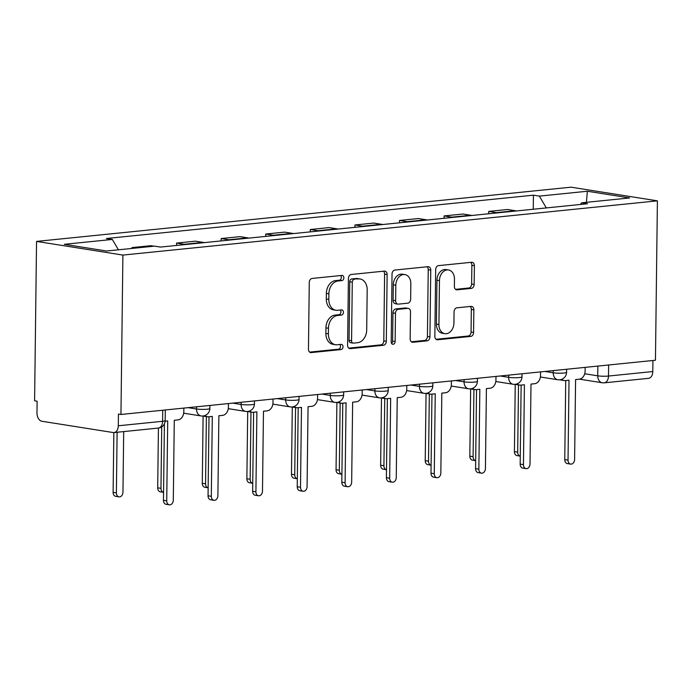 <?xml version="1.0" encoding="UTF-8"?>
<svg xmlns="http://www.w3.org/2000/svg" width="692" height="692" viewBox="0 0 692 692"><rect width="100%" height="100%" fill="white"/><g stroke="black" fill="none" stroke-linecap="round" stroke-linejoin="round"><path stroke-width="1.04" d="M343.863 277.821A2.621 1.946 99 0 0 342.306 275.433A2.621 1.946 99 0 0 341.935 275.425L312.127 278.443A3.737 2.777 99 0 0 309.272 282.44L308.459 349.175A3.737 2.777 99 0 0 310.673 352.583A3.737 2.777 99 0 0 311.218 352.6L341.026 349.572A2.621 1.946 99 0 0 343.024 346.778A2.621 1.946 99 0 0 341.467 344.391A2.621 1.946 99 0 0 341.087 344.382L337.229 344.772A11.963 8.892 99 0 1 335.508 344.728A11.963 8.892 99 0 1 328.397 333.821L328.466 328.259A11.963 8.892 99 0 1 337.592 315.483L341.45 315.094A2.621 1.946 99 0 0 343.44 312.3A2.621 1.946 99 0 0 341.891 309.912A2.621 1.946 99 0 0 341.511 309.904L337.653 310.293A11.963 8.892 99 0 1 335.931 310.25A11.963 8.892 99 0 1 328.821 299.342L328.89 293.78A11.963 8.892 99 0 1 338.007 281.004L341.865 280.615A2.621 1.946 99 0 0 343.863 277.821M335.931 310.25L333.414 309.852A11.963 8.892 99 0 1 326.304 298.944L326.373 293.382A11.963 8.892 99 0 1 335.49 280.606L339.348 280.217A2.621 1.946 99 0 0 341.346 277.423A2.621 1.946 99 0 0 340.715 275.546M309.635 352.107L338.509 349.175A2.621 1.946 99 0 0 340.507 346.381A2.621 1.946 99 0 0 339.867 344.504M335.508 344.728L332.99 344.331A11.963 8.892 99 0 1 325.88 333.423L325.949 327.861A11.963 8.892 99 0 1 335.075 315.085L338.933 314.696A2.621 1.946 99 0 0 340.922 311.902A2.621 1.946 99 0 0 340.291 310.025M471.304 288.4A3.737 2.777 99 0 0 474.15 284.412L474.383 265.685A3.737 2.777 99 0 0 472.16 262.277A3.737 2.777 99 0 0 471.624 262.268L438.512 265.624A3.737 2.777 99 0 0 435.666 269.612L434.853 336.347A3.737 2.777 99 0 0 437.067 339.755A3.737 2.777 99 0 0 437.612 339.772L470.716 336.416A3.737 2.777 99 0 0 473.57 332.42L473.847 309.808A3.737 2.777 99 0 0 471.624 306.4A3.737 2.777 99 0 0 471.079 306.383L456.91 307.819A3.737 2.777 99 0 0 454.064 311.815L453.926 323.026A9.999 7.43 99 0 1 444.861 333.665A9.999 7.43 99 0 1 438.918 324.548L439.455 280.615A9.999 7.43 99 0 1 448.52 269.975A9.999 7.43 99 0 1 454.462 279.092L454.376 286.419A3.737 2.777 99 0 0 456.599 289.827A3.737 2.777 99 0 0 457.135 289.836L471.304 288.4L468.787 288.002A3.737 2.777 99 0 0 471.633 284.014L471.866 265.287A3.737 2.777 99 0 0 470.69 262.355M657.4 200.844L655.454 360.238L120.953 414.473L122.899 255.08L657.4 200.844L571.047 187.177L36.546 241.404L34.6 400.806L37.117 401.204L36.97 412.908A7.621 5 -95.8 0 0 41.918 421.264L113.159 432.543A7.621 5 -95.8 0 0 114.024 432.569A7.621 5 -95.8 0 0 118.289 425.779L162.594 421.29A7.621 0.977 0.7 0 0 165.172 420.58L165.302 409.975M387.131 274.542A3.737 2.777 99 0 0 384.908 271.134A3.737 2.777 99 0 0 384.371 271.117L351.259 274.473A3.737 2.777 99 0 0 348.413 278.469L347.592 345.204A3.737 2.777 99 0 0 349.815 348.612A3.737 2.777 99 0 0 350.351 348.63L383.463 345.265A3.737 2.777 99 0 0 386.309 341.277L387.131 274.542L384.614 274.144A3.737 2.777 99 0 0 383.437 271.212M394.89 270.053L427.993 266.688A3.737 2.777 99 0 1 428.53 266.705A3.737 2.777 99 0 1 430.753 270.114L429.94 336.848A3.737 2.777 99 0 1 427.085 340.845L412.916 342.28A3.737 2.777 99 0 1 412.38 342.263A3.737 2.777 99 0 1 410.157 338.855L410.494 311.789A3.737 2.777 99 0 0 408.271 308.381A3.737 2.777 99 0 0 407.726 308.364L398.332 309.324A3.737 2.777 99 0 0 395.478 313.312L395.141 341.493A2.621 1.946 99 0 1 392.762 344.279A2.621 1.946 99 0 1 391.205 341.891L392.035 274.041A3.737 2.777 99 0 1 394.89 270.053M652.928 360.497L652.79 371.552A7.621 5 84.2 0 1 648.525 378.334L604.22 382.832A7.621 5 -95.8 0 0 608.484 376.05L652.79 371.552M120.953 414.473L118.436 414.075L118.289 425.779M122.899 255.08L36.546 241.404M135.165 248.108L131.973 247.606L131.964 248.437M154.031 246.196L150.839 245.695L131.973 247.606M176.538 245.452L176.564 243.082L184.245 244.293A17.525 11.505 84.2 0 1 185.361 244.553M204.226 242.641A17.525 11.505 -95.8 0 0 203.111 242.382L195.429 241.171L176.564 243.082M221.129 240.928L221.155 238.558L228.836 239.769A17.525 11.505 84.2 0 1 229.952 240.029M248.817 238.117A17.525 11.505 -95.8 0 0 247.701 237.858L240.02 236.647L221.155 238.558M265.719 236.405L265.745 234.034L273.427 235.245A17.525 11.505 84.2 0 1 274.542 235.505M293.408 233.593A17.525 11.505 -95.8 0 0 292.292 233.334L284.611 232.123L265.745 234.034M310.31 231.881L310.336 229.51L318.017 230.721A17.525 11.505 84.2 0 1 319.124 230.981M337.99 229.069A17.525 11.505 -95.8 0 0 336.874 228.81L329.202 227.59L310.336 229.51M354.892 227.357L354.927 224.987L362.599 226.197A17.525 11.505 84.2 0 1 363.715 226.457M382.581 224.545A17.525 11.505 -95.8 0 0 381.465 224.286L373.792 223.066L354.927 224.987M399.483 222.824L399.518 220.463L407.19 221.674A17.525 11.505 84.2 0 1 408.306 221.933M427.172 220.021A17.525 11.505 -95.8 0 0 426.056 219.762L418.383 218.542L399.518 220.463M444.074 218.3L444.1 215.939L451.781 217.15A17.525 11.505 84.2 0 1 452.897 217.409M471.762 215.497A17.525 11.505 -95.8 0 0 470.647 215.238L462.965 214.018L444.1 215.939M488.664 213.776L488.69 211.415L496.372 212.626A17.525 11.505 84.2 0 1 497.487 212.885M516.353 210.974A17.525 11.505 -95.8 0 0 515.237 210.714L507.556 209.494L488.69 211.415M546.334 207.929L539.345 196.113L587.361 191.243L629.659 197.938L581.635 202.808L587.551 203.742L160.518 247.07L154.601 246.136L106.585 251.006L64.295 244.311L112.312 239.441L118.444 249.803M539.345 196.113L533.428 195.179L106.395 238.506L112.312 239.441M533.255 209.252L533.428 195.179M581.635 202.808L580.372 204.477M586.401 202.323L587.361 191.243M348.768 348.137L380.946 344.867A3.737 2.777 99 0 0 383.792 340.879L384.614 274.144M354.287 279.352A2.621 1.946 99 0 0 352.289 282.146L351.571 340.724A2.621 1.946 99 0 0 353.128 343.111A2.621 1.946 99 0 0 353.508 343.12L357.574 342.713A11.963 8.892 99 0 0 366.699 329.937L367.184 289.896A11.963 8.892 99 0 0 360.074 278.988A11.963 8.892 99 0 0 358.352 278.937L351.77 278.954A2.621 1.946 99 0 0 349.771 281.748L352.289 282.146M353.128 343.111L350.61 342.713A2.621 1.946 99 0 1 349.053 340.326L349.771 281.748M360.074 278.988L357.556 278.591A11.963 8.892 99 0 0 355.835 278.539L358.352 278.937M351.77 278.954L355.835 278.539M411.333 341.787L424.568 340.447A3.737 2.777 99 0 0 427.422 336.45L428.236 269.716A3.737 2.777 99 0 0 427.059 266.783M408.271 308.381L405.754 307.983A3.737 2.777 99 0 0 405.209 307.966L395.815 308.926A3.737 2.777 99 0 0 392.961 312.914L392.615 341.095L395.141 341.493M391.603 343.44A2.621 1.946 99 0 0 392.615 341.095M410.832 283.703A9.999 7.43 99 0 0 404.889 274.586A9.999 7.43 99 0 0 395.824 285.225L395.634 300.709A3.737 2.777 99 0 0 397.857 304.117A3.737 2.777 99 0 0 398.393 304.134L407.796 303.174A3.737 2.777 99 0 0 410.641 299.186L410.832 283.703M404.889 274.586L402.372 274.188A9.999 7.43 99 0 0 393.307 284.827L395.824 285.225M397.857 304.117L395.34 303.719A3.737 2.777 99 0 1 393.117 300.311L393.307 284.827M455.552 289.342L468.787 288.002M448.52 269.975L446.003 269.577A9.999 7.43 99 0 0 436.937 280.217L439.455 280.615M444.861 333.665L442.344 333.267A9.999 7.43 99 0 1 436.401 324.15L436.937 280.217M436.029 339.279L468.199 336.018A3.737 2.777 99 0 0 471.053 332.022L471.33 309.411A3.737 2.777 99 0 0 470.153 306.478M117.121 432.249L116.386 492.86A4.377 3.252 99 0 0 118.981 496.856A4.377 3.252 99 0 0 122.96 492.194L123.695 431.583M118.981 496.856L115.711 496.337A4.377 3.252 -81 0 1 113.107 492.341L113.843 432.578M165.146 421.203L167.706 420.944L166.729 500.835A4.377 3.252 99 0 0 169.332 504.823A4.377 3.252 99 0 0 173.303 500.16L174.28 420.278L178 419.897A7.621 5.666 99 0 0 183.804 411.766L183.856 408.09M169.332 504.823L166.063 504.304A4.377 3.252 -81 0 1 163.459 500.316L164.393 423.85M161.72 426.869L160.968 488.336A4.377 3.252 99 0 0 163.554 492.323L160.302 491.813A4.377 3.252 -81 0 1 157.698 487.817L158.433 428.063M206.38 416.593L205.559 483.812A4.377 3.252 99 0 0 208.145 487.799L204.893 487.289A4.377 3.252 -81 0 1 202.289 483.293L203.111 415.978M205.031 415.503A7.621 5.666 99 0 0 207.479 416.766A7.621 5.666 99 0 0 208.586 416.8L212.297 416.42L211.32 496.311A4.377 3.252 99 0 0 213.923 500.299A4.377 3.252 99 0 0 217.893 495.636L218.871 415.754L222.59 415.373A7.621 5.666 99 0 0 228.395 407.242L228.438 403.566M213.923 500.299L210.653 499.78A4.377 3.252 -81 0 1 208.05 495.792L209.019 416.757M207.479 416.766L204.209 416.247A7.621 5.666 -81 0 1 203.223 415.97M249.622 410.979A7.621 5.666 99 0 0 252.07 412.242A7.621 5.666 99 0 0 253.168 412.276L256.888 411.896L255.91 491.787A4.377 3.252 99 0 0 258.514 495.775A4.377 3.252 99 0 0 262.484 491.112L263.462 411.23L267.181 410.849A7.621 5.666 99 0 0 272.985 402.718L273.029 399.042M258.514 495.775L255.244 495.256A4.377 3.252 -81 0 1 252.641 491.268L253.601 412.233M252.07 412.242L248.8 411.723A7.621 5.666 -81 0 1 247.814 411.446M250.971 412.069L250.149 479.288A4.377 3.252 99 0 0 252.736 483.276L249.483 482.765A4.377 3.252 -81 0 1 246.88 478.769L247.701 411.455M295.562 407.545L294.74 474.764A4.377 3.252 99 0 0 297.326 478.752L294.074 478.241A4.377 3.252 -81 0 1 291.47 474.245L292.292 406.931M340.153 403.021L339.331 470.24A4.377 3.252 99 0 0 341.917 474.228L338.656 473.717A4.377 3.252 -81 0 1 336.061 469.721L336.883 402.407M294.204 406.455A7.621 5.666 99 0 0 296.66 407.718A7.621 5.666 99 0 0 297.759 407.752L301.478 407.372L300.501 487.254A4.377 3.252 99 0 0 303.105 491.251A4.377 3.252 99 0 0 307.075 486.588L308.052 406.706L311.763 406.325A7.621 5.666 99 0 0 317.576 398.194L317.619 394.518M303.105 491.251L299.826 490.732A4.377 3.252 -81 0 1 297.231 486.744L298.191 407.709M296.66 407.718L293.391 407.199A7.621 5.666 -81 0 1 292.405 406.922M338.795 401.931A7.621 5.666 99 0 0 341.251 403.194A7.621 5.666 99 0 0 342.35 403.228L346.069 402.848L345.092 482.731A4.377 3.252 99 0 0 347.695 486.727A4.377 3.252 99 0 0 351.666 482.064L352.643 402.182L356.354 401.801A7.621 5.666 99 0 0 362.167 393.67L362.21 389.994M347.695 486.727L344.417 486.208A4.377 3.252 -81 0 1 341.813 482.22L342.782 403.185M341.251 403.194L337.981 402.675A7.621 5.666 -81 0 1 336.987 402.398M383.385 397.407A7.621 5.666 99 0 0 385.842 398.67A7.621 5.666 99 0 0 386.94 398.704L390.66 398.324L389.683 478.207A4.377 3.252 99 0 0 392.286 482.203A4.377 3.252 99 0 0 396.257 477.541L397.234 397.658L400.945 397.277A7.621 5.666 99 0 0 406.758 389.146L406.801 385.47M392.286 482.203L389.008 481.684A4.377 3.252 -81 0 1 386.404 477.696L387.373 398.653M385.842 398.67L382.572 398.151A7.621 5.666 -81 0 1 381.577 397.874M384.743 398.497L383.922 465.716A4.377 3.252 99 0 0 386.508 469.704L383.247 469.193A4.377 3.252 -81 0 1 380.643 465.197L381.474 397.883M427.976 392.883A7.621 5.666 99 0 0 430.433 394.146A7.621 5.666 99 0 0 431.531 394.18L435.242 393.8L434.273 473.683A4.377 3.252 99 0 0 436.868 477.679A4.377 3.252 99 0 0 440.847 473.017L441.816 393.134L445.536 392.753A7.621 5.666 99 0 0 451.348 384.622L451.392 380.946M436.868 477.679L433.599 477.16A4.377 3.252 -81 0 1 430.995 473.172L431.964 394.129M430.433 394.146L427.154 393.627A7.621 5.666 -81 0 1 426.168 393.35M429.334 393.973L428.512 461.192A4.377 3.252 99 0 0 431.09 465.18L427.838 464.669A4.377 3.252 -81 0 1 425.234 460.673L426.056 393.359M472.567 388.359A7.621 5.666 99 0 0 475.023 389.622A7.621 5.666 99 0 0 476.122 389.657L479.833 389.276L478.855 469.159A4.377 3.252 99 0 0 481.459 473.155A4.377 3.252 99 0 0 485.429 468.493L486.407 388.61L490.126 388.229A7.621 5.666 99 0 0 495.93 380.098L495.982 376.422M481.459 473.155L478.189 472.636A4.377 3.252 -81 0 1 475.586 468.64L476.554 389.605M475.023 389.622L471.745 389.103A7.621 5.666 -81 0 1 470.759 388.826M473.916 389.449L473.103 456.668A4.377 3.252 99 0 0 475.681 460.656L472.428 460.145A4.377 3.252 -81 0 1 469.825 456.149L470.647 388.835M517.158 383.835A7.621 5.666 99 0 0 519.614 385.098A7.621 5.666 99 0 0 520.713 385.124L524.424 384.752L523.446 464.635A4.377 3.252 99 0 0 526.05 468.631A4.377 3.252 99 0 0 530.02 463.969L530.998 384.086L534.717 383.705A7.621 5.666 99 0 0 540.521 375.574L540.564 371.898M526.05 468.631L522.78 468.112A4.377 3.252 -81 0 1 520.176 464.116L521.145 385.081M519.614 385.098L516.336 384.579A7.621 5.666 -81 0 1 515.35 384.294M518.507 384.925L517.685 452.144A4.377 3.252 99 0 0 520.272 456.132L517.019 455.621A4.377 3.252 -81 0 1 514.416 451.625L515.237 384.311M561.748 379.311A7.621 5.666 99 0 0 564.196 380.574A7.621 5.666 99 0 0 565.295 380.6L569.014 380.228L568.037 460.111A4.377 3.252 99 0 0 570.641 464.107A4.377 3.252 99 0 0 574.611 459.445L575.588 379.562L579.308 379.181A7.621 5.666 99 0 0 585.112 371.05L585.155 367.374M570.641 464.107L567.371 463.588A4.377 3.252 -81 0 1 564.767 459.592L565.727 380.557M564.196 380.574L560.927 380.055A7.621 5.666 -81 0 1 559.94 379.77M584.705 373.767L597.741 375.825A7.621 0.977 0.7 0 0 608.484 376.05L608.623 364.995M597.853 366.085L597.741 375.825A7.621 5.666 -81 0 0 602.265 382.771A7.621 7.621 0 0 0 604.22 382.832M470.647 215.238L451.781 217.15M426.056 219.762L407.19 221.674M381.465 224.286L362.599 226.197M336.874 228.81L318.017 230.721M292.292 233.334L273.427 235.245M247.701 237.858L228.836 239.769M203.111 242.382L184.245 244.293M515.237 210.714L496.372 212.626M544.82 371.466L553.237 372.798A7.621 0.977 0.7 0 0 561.644 373.17A7.621 0.977 0.7 0 0 566.575 372.313L566.61 369.251M553.263 370.609L553.237 372.798A7.621 5.666 -81 0 0 557.761 379.744A7.621 7.621 0 0 0 566.575 372.313M500.229 375.99L508.646 377.322A7.621 0.977 0.7 0 0 517.054 377.694A7.621 0.977 0.7 0 0 521.984 376.837L522.019 373.775M508.681 375.133L508.646 377.322A7.621 5.666 -81 0 0 513.179 384.268A7.621 7.621 0 0 0 521.984 376.837M455.639 380.513L464.064 381.846A7.621 0.977 0.7 0 0 472.463 382.218A7.621 0.977 0.7 0 0 477.393 381.361L477.428 378.299M464.09 379.657L464.064 381.846A7.621 5.666 -81 0 0 468.588 388.792A7.621 7.621 0 0 0 477.393 381.361M411.048 385.037L419.473 386.37A7.621 0.977 0.7 0 0 427.872 386.742A7.621 0.977 0.7 0 0 432.803 385.885L432.846 382.823M419.499 384.181L419.473 386.37A7.621 5.666 -81 0 0 423.997 393.315A7.621 7.621 0 0 0 432.803 385.885M366.457 389.561L374.882 390.893A7.621 0.977 0.7 0 0 383.281 391.265A7.621 0.977 0.7 0 0 388.212 390.409L388.255 387.347M374.908 388.705L374.882 390.893A7.621 5.666 -81 0 0 379.406 397.839A7.621 7.621 0 0 0 388.212 390.409M321.867 394.085L330.292 395.417A7.621 0.977 0.7 0 0 338.691 395.789A7.621 0.977 0.7 0 0 343.63 394.933L343.665 391.871M330.318 393.229L330.292 395.417A7.621 5.666 -81 0 0 334.816 402.363A7.621 7.621 0 0 0 343.63 394.933M277.276 398.609L285.701 399.941A7.621 0.977 0.7 0 0 294.1 400.313A7.621 0.977 0.7 0 0 299.039 399.457L299.074 396.404M285.727 397.753L285.701 399.941A7.621 5.666 -81 0 0 290.225 406.887A7.621 7.621 0 0 0 299.039 399.457M232.694 403.133L241.11 404.465A7.621 0.977 0.7 0 0 249.518 404.837A7.621 0.977 0.7 0 0 254.448 403.981L254.483 400.928M241.136 402.277L241.11 404.465A7.621 5.666 -81 0 0 245.634 411.411A7.621 7.621 0 0 0 254.448 403.981M188.103 407.657L196.519 408.989A7.621 0.977 0.7 0 0 204.927 409.361A7.621 0.977 0.7 0 0 209.858 408.505L209.892 405.451M196.554 406.801L196.519 408.989A7.621 5.666 -81 0 0 201.052 415.935A7.621 7.621 0 0 0 209.858 408.505M162.724 410.235L162.594 421.29A7.621 5 -95.8 0 1 158.33 428.071A7.621 7.621 0 0 0 165.172 420.58M335.49 280.606L338.007 281.004M326.373 293.382L328.89 293.78M326.304 298.944L328.821 299.342M338.933 314.696L341.45 315.094M335.075 315.085L337.592 315.483M325.949 327.861L328.466 328.259M325.88 333.423L328.397 333.821M338.509 349.175L341.026 349.572M310.163 352.427L311.218 352.6M339.348 280.217L341.865 280.615M383.792 340.879L386.309 341.277M380.946 344.867L383.463 345.265M349.296 348.457L350.351 348.63M349.053 340.326L351.571 340.724M428.236 269.716L430.753 270.114M427.422 336.45L429.94 336.848M424.568 340.447L427.085 340.845M411.861 342.108L412.916 342.28M405.209 307.966L407.726 308.364M395.815 308.926L398.332 309.324M392.961 312.914L395.478 313.312M393.117 300.311L395.634 300.709M456.08 289.671L457.135 289.836M436.401 324.15L438.918 324.548M471.33 309.411L473.847 309.808M471.053 332.022L473.57 332.42M468.199 336.018L470.716 336.416M436.557 339.608L437.612 339.772M471.866 265.287L474.383 265.685M471.633 284.014L474.15 284.412M113.107 492.341L116.386 492.86M166.729 500.835L163.459 500.316M157.698 487.817L160.968 488.336M202.289 483.293L205.559 483.812M211.32 496.311L208.05 495.792M255.91 491.787L252.641 491.268M246.88 478.769L250.149 479.288M291.47 474.245L294.74 474.764M336.061 469.721L339.331 470.24M300.501 487.254L297.231 486.744M345.092 482.731L341.813 482.22M389.683 478.207L386.404 477.696M380.643 465.197L383.922 465.716M434.273 473.683L430.995 473.172M425.234 460.673L428.512 461.192M478.855 469.159L475.586 468.64M469.825 456.149L473.103 456.668M523.446 464.635L520.176 464.116M514.416 451.625L517.685 452.144M568.037 460.111L564.767 459.592M183.691 413.193L201.052 415.935M228.282 408.661L245.634 411.411M272.864 404.137L290.225 406.887M317.455 399.613L334.816 402.363M362.046 395.089L379.406 397.839M406.637 390.565L423.997 393.315M451.227 386.041L468.588 388.792M495.818 381.517L513.179 384.268M540.409 376.993L557.761 379.744M602.265 382.771L579.463 379.164M158.33 428.071L114.024 432.569"/></g></svg>
